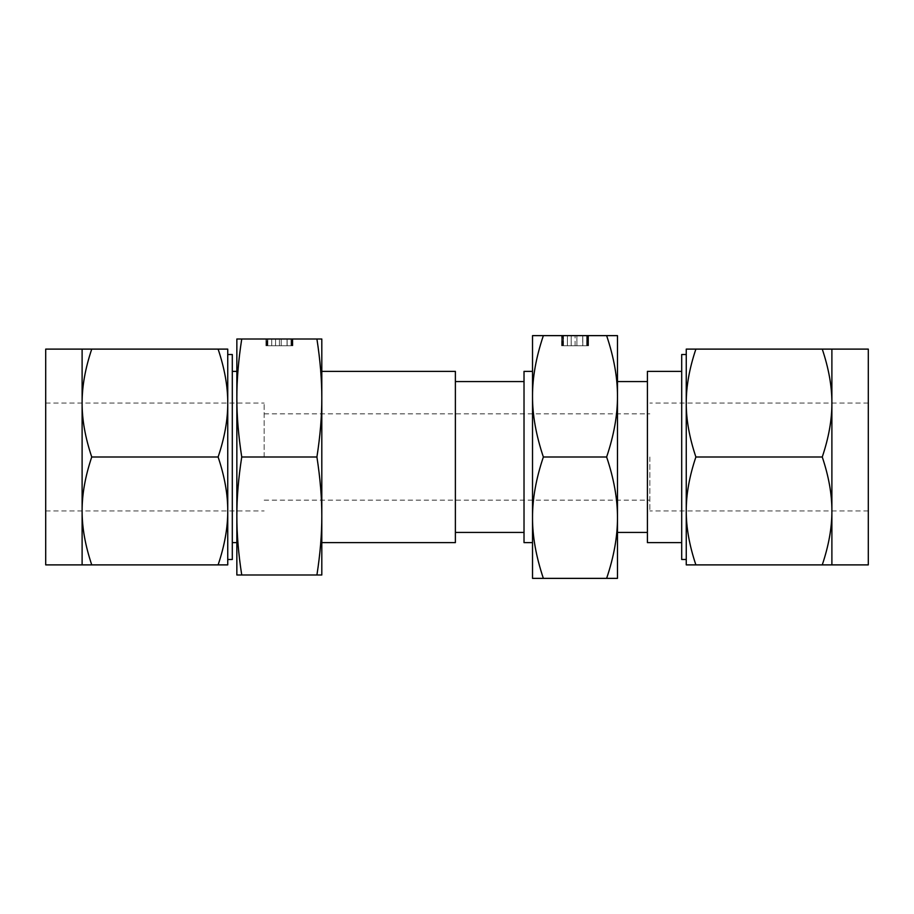 <?xml version="1.0" encoding="UTF-8"?>
<svg xmlns="http://www.w3.org/2000/svg" width="914" height="914" viewBox="0 0 914 914"><rect width="100%" height="100%" fill="white"/><g stroke="black" fill="none" stroke-linecap="round" stroke-linejoin="round"><path stroke-width="0.69" stroke-dasharray="4.57 3.43" d="M561.607 335.632L588.57 335.632L561.607 335.632L561.607 345.743L562.567 345.743L562.567 335.632L562.567 345.743L587.611 345.743L587.599 335.632L561.699 335.632L588.57 335.632L561.699 335.632L587.599 335.632L587.611 345.743L588.342 345.743L588.308 335.632L588.57 345.743L588.57 335.632L588.57 345.743L588.479 335.632L588.479 345.743L588.09 335.632L588.09 345.743L576.894 345.743L576.894 335.632L576.894 345.743L587.119 345.743L587.119 335.632L587.119 345.743L587.622 335.632L587.622 345.743L588.57 345.743L588.342 335.632L588.342 345.743L562.658 345.743L562.658 335.632L562.658 345.743L561.699 345.743L561.699 335.632L561.699 345.743L567.4 345.743L567.4 335.632L567.4 345.743L571.204 345.743L571.204 335.632L571.204 345.743L576.894 345.743L576.894 335.632L576.894 345.743L587.599 345.743L587.611 335.632L587.611 345.743L588.57 345.743L588.57 335.632L588.57 345.743L588.342 335.632L588.308 345.743L561.607 345.743L561.607 335.632L561.607 345.743L562.567 345.743L562.567 335.632L562.567 345.743L582.721 345.743L582.721 335.632L582.721 345.743L588.479 345.743L588.479 335.632L588.479 345.743L587.759 345.743L587.759 335.632M543.362 335.632L532.519 335.632L532.519 396.322C532.439 377.653 536.061 357.431 543.362 335.632L606.633 335.632C613.934 357.34 617.556 377.573 617.476 396.322L617.476 381.561M617.476 396.322C617.544 414.979 613.934 435.201 606.633 457C613.934 478.708 617.556 498.941 617.476 517.678C617.544 536.347 613.934 556.569 606.633 578.368L617.476 578.368L617.476 335.632L606.633 335.632M275.537 339.003L292.903 339.003L266.02 339.003L292.903 339.003L266.02 339.003L275.537 339.003L275.537 345.743L281.226 345.743L281.226 339.003L281.226 345.743L291.44 345.743L291.44 339.003L291.954 345.743L291.954 339.003L292.903 339.003L266.899 339.003L291.943 339.003L291.943 345.743L292.629 345.743L292.629 339.003L292.903 345.743L292.903 339.003L292.903 345.743L292.811 339.003L266.02 339.003L292.811 339.003L287.053 339.003L292.811 339.003L292.811 345.743L292.423 339.003L292.423 345.743L281.226 345.743L281.226 339.003L281.226 345.743L291.932 345.743L291.932 339.003L291.932 345.743L292.903 345.743L292.674 339.003L292.629 345.743L266.991 345.743L266.991 339.003L266.991 345.743L266.02 345.743L266.02 339.003L266.02 345.743L271.732 345.743L271.732 339.003L271.732 345.743L275.537 345.743L275.537 339.003M321.808 339.003L316.918 339.003C320.22 360.116 321.842 379.778 321.808 398.001L321.808 339.003M241.742 339.003L236.852 339.003L236.852 574.997L241.742 574.997C238.451 553.884 236.817 534.222 236.852 515.999C236.817 497.856 238.451 478.193 241.742 457C238.451 435.898 236.817 416.224 236.852 398.001C236.817 379.858 238.451 360.196 241.742 339.003L316.918 339.003M292.903 345.743L265.94 345.743L265.94 339.003L291.006 339.003L265.94 339.003L265.94 345.743L266.899 345.743L266.899 339.003L266.899 345.743L291.943 345.743L291.954 339.003L291.943 345.743L292.903 345.743L292.903 339.003L292.903 345.743L281.226 345.743L281.226 339.003L281.226 345.743L291.954 345.743L266.02 345.743L266.02 339.003L266.02 345.743L281.226 345.743L281.226 339.003L281.226 345.743L292.674 345.743L292.674 339.003L292.903 345.743L291.943 345.743L291.943 339.003L291.943 345.743L292.674 345.743L292.674 339.003L292.903 345.743L292.903 339.003M647.409 542.63L647.409 371.37M532.519 578.368L543.362 578.368C536.05 556.66 532.439 536.427 532.519 517.678C532.439 499.021 536.061 478.799 543.362 457C536.05 435.293 532.439 415.059 532.519 396.322L532.519 578.368M606.633 578.368L543.362 578.368M606.633 457L543.362 457M681.695 354.518L681.695 559.482M532.519 542.63L532.519 517.678M524.019 371.37L524.019 542.63M686.254 559.482L686.254 457L686.254 564.886L695.885 564.886C689.396 545.589 686.186 527.607 686.254 510.937C686.186 494.36 689.396 476.377 695.885 457C689.396 437.703 686.186 419.72 686.254 403.063L686.254 457L686.254 403.063C686.186 386.473 689.396 368.491 695.885 349.114L686.254 349.114L686.254 403.063M524.019 457L524.019 532.439L524.019 457M686.254 457L686.254 510.937M455.378 371.37L455.378 542.63M831.889 349.114L822.257 349.114C828.747 368.411 831.957 386.394 831.889 403.063C831.957 419.64 828.747 437.623 822.257 457C828.747 476.297 831.957 494.28 831.889 510.937C831.957 527.527 828.747 545.509 822.257 564.886L831.889 564.886L831.889 349.114M695.885 349.114L822.257 349.114M695.885 457L822.257 457M695.885 564.886L822.257 564.886M321.808 371.37L321.808 398.001C321.842 416.144 320.208 435.807 316.918 457C320.22 478.102 321.842 497.776 321.808 515.999C321.842 534.142 320.208 553.804 316.918 574.997L321.808 574.997L321.808 515.999M321.808 457L321.808 398.001M868.3 349.114L868.3 564.886M868.3 457L868.3 403.063L868.3 457M241.742 574.997L316.918 574.997M241.742 457L316.918 457M649.843 457L649.843 510.937L649.843 457M236.852 542.63L236.852 515.999M236.852 457L236.852 398.001M264.157 457L264.157 403.063L264.157 457M232.305 559.482L232.305 354.518M45.7 564.886L45.7 349.114M82.111 510.937C82.043 494.36 85.253 476.377 91.743 457C85.253 437.703 82.043 419.72 82.111 403.063L82.111 564.886L91.743 564.886C85.253 545.589 82.043 527.607 82.111 510.937M227.746 354.518L227.746 403.063C227.815 419.64 224.604 437.623 218.115 457C224.604 476.297 227.815 494.28 227.746 510.937C227.815 527.527 224.604 545.509 218.115 564.886L227.746 564.886L227.746 510.937M227.746 457L227.746 349.114L82.111 349.114L82.111 403.063C82.043 386.473 85.253 368.491 91.743 349.114M218.115 457L91.743 457M218.115 564.886L91.743 564.886M218.115 349.114C224.604 368.411 227.815 386.394 227.746 403.063M271.709 345.743L279.421 345.743L271.709 345.743L271.709 339.003L267.836 339.003L279.421 339.003L267.836 339.003L279.421 339.003L271.709 339.003L271.709 345.743L267.836 345.743L267.836 339.003L267.836 345.743L279.421 345.743L279.421 339.003L279.421 345.743L275.571 345.743L275.571 339.003L275.571 345.743L271.709 345.743M267.585 345.743L292.811 345.743L267.836 345.743L267.836 339.003L267.585 345.743L267.585 339.003M279.421 345.743L279.421 339.003L279.421 345.743M267.174 345.743L267.174 339.003M267.345 345.743L267.345 339.003M291.006 345.743L291.006 339.003L291.006 345.743L291.006 339.003L291.006 345.743L287.145 345.743L287.145 339.003L287.145 345.743L291.006 345.743M291.909 345.743L291.909 339.003M292.811 345.743L292.811 339.003L292.811 345.743L292.811 339.003L292.811 345.743L287.053 345.743L287.053 339.003L287.053 345.743L292.811 345.743M292.092 345.743L292.092 339.003M291.783 345.743L291.783 339.003M291.669 345.743L291.669 339.003M291.497 345.743L291.497 339.003M266.934 345.743L266.934 339.003M266.02 345.743L266.02 339.003L266.02 345.743M266.751 345.743L266.751 339.003M267.059 345.743L267.059 339.003M265.94 345.743L266.899 345.743L266.899 339.003L266.899 345.743L287.053 345.743L265.94 345.743L266.899 345.743L266.899 339.003L266.899 345.743L287.145 345.743L265.94 345.743L265.94 339.003M587.759 345.743L563.504 345.743L575.089 345.743L563.504 345.743L575.089 345.743L567.377 345.743L567.377 335.632L575.089 335.632L563.504 335.632L575.089 335.632L567.377 335.632L567.377 345.743L563.504 345.743L563.504 335.632L563.253 345.743L563.253 335.632M575.089 345.743L575.089 335.632L575.089 345.743M571.239 345.743L571.239 335.632L571.239 345.743M563.253 345.743L561.699 345.743L562.841 345.743L562.841 335.632M562.841 345.743L563.013 335.632M563.013 345.743L586.674 345.743L586.674 335.632L586.674 345.743L587.576 345.743L587.576 335.632L587.599 345.743L588.479 345.743L588.479 335.632L588.479 345.743L561.607 345.743L562.567 345.743L562.567 335.632L562.567 345.743L582.812 345.743L582.812 335.632L582.812 345.743L586.674 345.743L586.674 335.632L586.674 345.743L561.607 345.743M587.451 345.743L587.451 335.632M587.336 345.743L587.336 335.632M587.165 345.743L587.165 335.632M562.601 345.743L562.601 335.632M588.57 345.743L561.699 345.743L561.699 335.632L561.699 345.743L561.699 335.632L561.699 345.743L576.894 345.743L576.894 335.632L576.894 345.743L588.57 345.743L576.894 345.743L576.894 335.632L576.894 345.743L588.342 345.743L588.342 335.632L588.57 345.743L588.57 335.632M562.418 345.743L562.418 335.632M562.727 345.743L562.727 335.632M587.611 345.743L587.611 335.632M563.504 345.743L563.504 335.632L563.504 345.743M868.3 510.937L649.843 510.937M868.3 403.063L649.843 403.063M264.157 500.152L649.843 500.152M264.157 413.848L649.843 413.848M45.7 510.937L264.157 510.937M45.7 403.063L264.157 403.063"/><path stroke-width="1.37" d="M532.519 335.632L543.362 335.632C536.05 357.34 532.439 377.573 532.519 396.322C532.439 414.979 536.061 435.201 543.362 457C536.05 478.708 532.439 498.941 532.519 517.678C532.439 536.347 536.061 556.569 543.362 578.368L532.519 578.368L532.519 335.632M647.409 381.561L617.476 381.561L617.476 396.322C617.544 377.653 613.934 357.431 606.633 335.632L543.362 335.632M606.633 335.632L617.476 335.632L617.476 578.368L606.633 578.368C613.934 556.66 617.556 536.427 617.476 517.678C617.544 499.021 613.934 478.799 606.633 457C613.934 435.293 617.556 415.059 617.476 396.322M241.742 339.003C238.451 360.116 236.817 379.778 236.852 398.001L236.852 339.003L321.808 339.003L321.808 398.001L321.808 371.37L455.378 371.37L455.378 542.63L321.808 542.63M606.633 457L543.362 457M606.633 578.368L543.362 578.368M681.695 371.37L647.409 371.37L647.409 542.63L681.695 542.63M532.519 517.678L532.519 542.63L524.019 542.63L524.019 371.37L532.519 371.37M686.254 403.063L686.254 349.114L695.885 349.114C689.396 368.411 686.186 386.394 686.254 403.063L686.254 457L686.254 403.063C686.186 419.64 689.396 437.623 695.885 457C689.396 476.297 686.186 494.28 686.254 510.937C686.186 527.527 689.396 545.509 695.885 564.886L686.254 564.886L686.254 510.937L686.254 559.482L681.695 559.482L681.695 354.518L686.254 354.518M686.254 510.937L686.254 457M822.257 457C828.747 437.703 831.957 419.72 831.889 403.063C831.957 386.473 828.747 368.491 822.257 349.114L831.889 349.114L831.889 510.937C831.957 494.36 828.747 476.377 822.257 457L695.885 457M695.885 349.114L822.257 349.114M831.889 564.886L822.257 564.886C828.747 545.589 831.957 527.607 831.889 510.937L831.889 564.886L868.3 564.886L868.3 349.114L831.889 349.114M695.885 564.886L822.257 564.886M321.808 515.999L321.808 457L321.808 574.997L316.918 574.997C320.22 553.884 321.842 534.222 321.808 515.999C321.842 497.856 320.208 478.193 316.918 457C320.22 435.898 321.842 416.224 321.808 398.001L321.808 457M321.808 398.001C321.842 379.858 320.208 360.196 316.918 339.003M241.742 574.997L236.852 574.997L236.852 398.001C236.817 416.144 238.451 435.807 241.742 457C238.451 478.102 236.817 497.776 236.852 515.999C236.817 534.142 238.451 553.804 241.742 574.997L316.918 574.997M241.742 457L316.918 457M236.852 515.999L236.852 542.63L232.305 542.63M236.852 398.001L236.852 457M227.746 510.937L227.746 564.886L218.115 564.886C224.604 545.589 227.815 527.607 227.746 510.937L227.746 457L227.746 510.937C227.815 494.36 224.604 476.377 218.115 457C224.604 437.703 227.815 419.72 227.746 403.063C227.815 386.473 224.604 368.491 218.115 349.114L227.746 349.114L227.746 403.063L227.746 354.518L232.305 354.518L232.305 559.482L227.746 559.482M82.111 349.114L45.7 349.114L45.7 564.886L82.111 564.886L82.111 349.114L91.743 349.114C85.253 368.411 82.043 386.394 82.111 403.063C82.043 419.64 85.253 437.623 91.743 457C85.253 476.297 82.043 494.28 82.111 510.937C82.043 527.527 85.253 545.509 91.743 564.886L82.111 564.886M227.746 403.063L227.746 457M218.115 564.886L91.743 564.886M218.115 349.114L91.743 349.114M218.115 457L91.743 457M617.476 532.439L647.409 532.439M524.019 381.561L455.378 381.561M524.019 532.439L455.378 532.439M236.852 371.37L232.305 371.37"/></g></svg>
